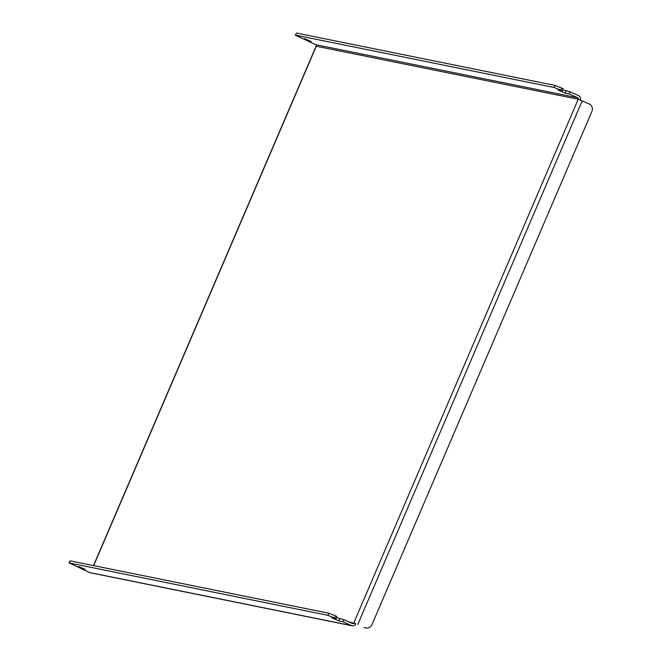 <?xml version="1.0" encoding="UTF-8"?>
<svg xmlns="http://www.w3.org/2000/svg" width="661" height="661" viewBox="0 0 661 661"><rect width="100%" height="100%" fill="white"/><g stroke="black" fill="none" stroke-linecap="round" stroke-linejoin="round"><path stroke-width="0.99" d="M311.314 41.618L304.671 38.702L311.314 41.618M78.626 566.527L85.269 569.452L78.626 566.527M296.5 33.05L295.318 35.149L296.5 33.05L555.042 85.418L563.197 88.681L562.304 90.78L557.843 89.913L564.998 93.061L569.253 93.928L577.697 97.745L315.743 44.692A1.14 1.091 -78.6 0 1 316.288 46.187L93.664 565.618M561.71 88.012L560.809 90.103L562.304 90.78M355.792 623.786L353.809 622.885A1.14 1.091 101.4 0 1 352.363 623.488L343.918 619.663L343.026 621.753L338.762 620.894L331.615 617.746L336.069 618.605L336.97 616.515L335.482 615.837L334.582 617.936L327.914 615.341L69.372 562.974L89.516 572.525A3.429 3.264 -78.6 0 0 90.177 572.74L352.131 625.793A3.429 3.264 101.4 0 0 355.792 623.786L348.81 621.877M336.069 618.605L334.582 617.936M353.809 622.885L578.235 99.241A1.14 1.091 101.4 0 0 577.697 97.745M580.292 99.968A3.429 3.264 101.4 0 0 578.59 95.655L570.154 91.829L569.253 93.928M315.743 44.692L295.318 35.149M570.154 91.829L562.718 89.805M560.809 90.103L554.141 87.508L555.042 85.418M295.599 35.149L554.141 87.508M343.026 621.753L351.462 625.579A3.429 3.264 101.4 0 0 352.131 625.793M343.918 619.663L336.49 617.638M69.091 562.974L69.983 560.883L69.372 562.974M327.914 615.341L328.814 613.243L70.264 560.883M328.814 613.243L335.482 615.837M93.507 565.585L316.115 46.187L578.235 99.241L589.191 103.951A5.709 5.437 101.4 0 1 591.909 111.436L371.969 624.604A5.709 5.437 101.4 0 1 365.872 627.95L365.186 627.81A5.709 5.437 -78.6 0 1 364.079 627.454M364.756 627.595A5.709 5.437 101.4 0 0 365.872 627.95M351.462 625.579L89.516 572.525M357.808 624.447L582.242 100.803M338.762 620.894L339.663 618.803M564.998 93.061L565.89 90.97"/></g></svg>

